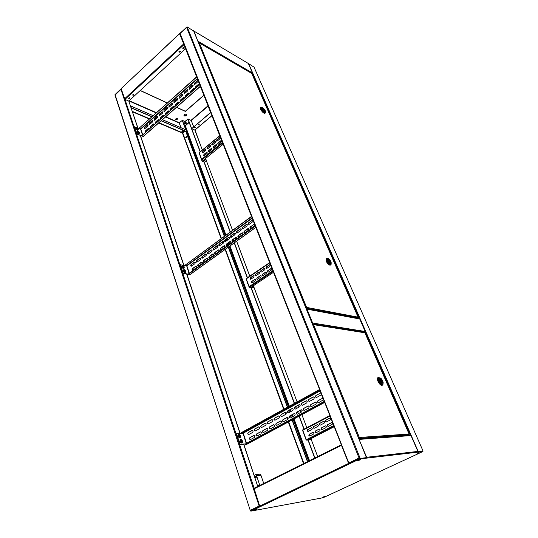 <?xml version="1.0" encoding="UTF-8"?>
<svg xmlns="http://www.w3.org/2000/svg" width="538" height="538" viewBox="0 0 538 538"><rect width="100%" height="100%" fill="white"/><g stroke="black" fill="none" stroke-linecap="round" stroke-linejoin="round"><path stroke-width="0.81" d="M256.781 508.975L254.461 509.795L256.781 508.975M257.514 485.733L243.775 444.132M121.252 89.066L115.004 95.179M259.625 505.895L259.155 506.043L259.612 505.855M250.977 510.858L250.506 511.013L250.231 510.34L115.051 94.56M250.997 510.918L250.506 511.013M257.742 486.419L243.593 444.139M240.022 433.473L186.673 274.057M183.754 265.321L140.27 135.401M137.829 128.105L128.784 101.07L185.644 48.581M240.204 433.467L186.854 274.091M183.929 265.362L140.445 135.475M138.004 128.172L130.996 107.674M259.336 506.009L259.76 506.258M259.155 506.043L259.719 506.588L250.957 510.797L250.385 510.253L259.155 506.043L120.902 89.227L121.218 89.073M184.312 122.946L183.983 123.384C184.083 124.265 184.763 124.372 186.014 123.7L186.343 123.256C186.242 122.375 185.563 122.274 184.312 122.946M183.956 123.673L185.953 123.538L186.309 122.805L185.953 123.538L183.956 123.673M322.739 497.199L324.67 496.466L322.739 497.199M225.18 235.61L186.821 131.897L185.711 131.232L224.44 236.148M224.279 236.269L185.711 131.232M191.34 120.774L193.606 126.833L191.34 120.774M184.124 125.038L185.428 125.697L189.188 122.482M200.143 151.77L187.863 118.945L191.239 120.546M185.892 129.819L182.369 120.297L179.215 122.886M203.357 160.371L230.15 231.986M231.441 235.429L231.979 236.868M232.988 239.558L233.526 241.004M234.238 242.907L247.298 277.816M250.883 287.393L294.299 403.446M295.53 406.728L296.243 408.638M297.453 411.879L298.173 413.803M299.067 416.197L303.936 429.203M308.039 440.171L314.723 458.04M188.004 118.817L200.297 151.649M203.593 160.458L230.318 231.865M231.609 235.314L232.147 236.754M233.149 239.437L233.694 240.883M234.407 242.786L247.473 277.702M251.085 287.353L294.494 403.339M295.725 406.62L296.438 408.53M297.649 411.772L298.368 413.695M299.262 416.089L304.138 429.102M308.247 440.084L314.932 457.939M182.227 120.236L185.744 129.759M225.543 239.713L226.074 241.145M227.063 243.828L227.601 245.274M228.3 247.171L287.373 407.259M288.583 410.534L289.283 412.431M290.473 415.666L291.179 417.582M292.06 419.97L307.447 461.665M225.711 239.592L226.242 241.024M227.231 243.707L227.762 245.153M228.462 247.05L287.568 407.158M288.778 410.427L289.478 412.33M290.668 415.558L291.381 417.475M292.262 419.862L307.655 461.564M189.073 122.187L185.227 125.468L225.94 235.052M185.227 125.468L184.097 124.977M182.422 120.445L184.944 121.447L187.944 119.174M182.483 120.606L185.005 121.608L187.775 119.234M324.602 496.809L322.376 497.401L324.602 496.809M419.284 452.956L417.111 453.5L419.284 452.956M419.163 452.68L417.353 453.359M359.7 460.024L360.346 459.667C360.742 459.176 359.875 459.371 357.75 460.252L357.104 460.609C356.714 461.1 357.575 460.905 359.7 460.024M359.572 459.701L357.198 460.548L359.572 459.701M256.882 509.278L254.212 509.943L256.882 509.278M258.348 509.748L251.051 511.1L260.278 506.675L259.706 506.13L254.057 488.255L341.267 444.825L348.94 464.126L359.767 458.934L366.371 458.161L366.452 457.63L359.902 458.484L359.909 457.71L360.171 458.356M341.489 445.108L348.819 463.803L359.633 458.611L366.243 457.845M358.907 438.968L410.346 435.222L410.992 435.572L417.918 451.416L417.676 452.202L422.74 451.611L413.097 456.076M331.603 493.803L323.103 497.737L317.07 498.854M417.676 452.202L366.371 458.161L366.64 457.273L358.893 438.968M251.051 511.1L259.915 506.493M422.74 451.611L417.952 451.873L422.707 451.241M348.785 463.016L348.94 464.126L260.278 506.675M359.767 458.934L359.048 457.999L359.909 457.71L187.285 27.256L186.612 27.377L359.048 457.999L359.646 457.838M259.558 485.518L257.534 485.801M254.057 488.255L341.24 444.845M129.927 98.427L128.643 98.158L129.927 98.427M130.055 97.862L128.616 98.313M184.05 48.386L184.245 48.104C184.211 47.438 183.781 47.331 182.96 47.781L182.759 48.064C182.792 48.729 183.223 48.837 184.05 48.386M184.204 47.7L183.976 48.205L182.732 48.285M180.23 51.917L180.425 51.641C180.385 50.975 179.954 50.868 179.134 51.318L178.939 51.594C178.979 52.26 179.41 52.368 180.23 51.917M180.385 51.238L180.156 51.735L178.912 51.816M133.404 95.206L132.119 94.937L133.404 95.206M133.538 94.641L132.092 95.098M199.134 124.796L198.031 124.634L199.134 124.796M199.282 124.265L198.011 124.749M195.792 127.62L194.689 127.459L195.792 127.62M195.933 127.096L194.669 127.573M177.446 118.656L177.17 119.187L175.65 119.295M175.919 118.77C176.881 118.252 177.399 118.34 177.473 119.019L177.231 119.349C176.276 119.866 175.758 119.779 175.677 119.1L175.919 118.77M128.656 98.367L129.308 97.674M186.303 115.542L186.679 115.031C186.572 114.009 185.798 113.888 184.366 114.655L183.996 115.159C184.104 116.181 184.877 116.309 186.303 115.542M186.652 114.52L186.242 115.374L183.962 115.509M186.262 122.738L185.892 123.377L183.949 123.579M208.098 105.71L191.118 120.223L193.693 126.76M254.144 488.215L124.977 99.402L121.151 88.77L115.193 94.426M186.995 27.203L179.531 33.612L184.05 44.573L124.977 99.402L128.784 101.07M179.746 33.618L184.003 44.405M251.959 73.962L252.524 73.02L248.361 63.497L193.741 30.962M165.516 117.002L179.235 123.027L180.943 127.674M198.058 41.769L193.989 31.117L248.361 63.497M203.936 95.125L185.334 111.252L176.646 107.237M171.763 104.984L170.68 104.48M167.257 102.899L140.29 90.451M203.996 95.287L185.402 111.413L176.545 107.324M171.662 105.071L170.58 104.574M167.157 102.993L140.183 90.545M179.692 51.991L180.425 51.312M183.505 48.46L184.245 47.774M186.733 27.041L179.961 33.638L179.968 34.143M179.551 33.78L121.184 88.555M179.235 123.027L181.171 127.775M162.469 119.678L185.993 129.866L186.8 131.729M130.976 107.634L151.837 116.612M155.287 118.098L156.383 118.568M161.313 120.694L186.847 131.689M131.232 107.943L151.682 116.746M155.139 118.232L156.235 118.703M158.488 119.678L159.087 119.934M161.165 120.828L185.59 131.339M194.985 129.887L202.315 149.988M210.768 112.516L191.696 128.669L194.81 130.035L202.328 149.981M191.696 128.669L210.708 112.355M254.064 67.169L248.334 63.45M417.965 451.799L422.861 451.221L422.881 450.609M417.972 451.752L423.103 451.113M348.906 463.231L348.819 463.803M348.563 463.164L359.048 457.999M179.719 33.887L348.543 463.07M193.714 31.043L187.143 26.9M366.048 457.771L359.902 458.484M365.887 457.791L359.633 458.611L349.337 463.554L348.759 462.956L180.143 33.47M359.216 457.986L359.808 458.255M185.993 137.936L186.511 136.652M185.697 137.674L186.269 136.591L186.659 136.86L186.094 137.943L185.697 137.674M184.87 131.03L182.503 133.101L184.917 131.043M255.093 477.939L256.418 477.267L255.947 476.412L254.783 477.004M256.216 476.903L254.81 477.078M254.239 475.384L255.563 474.711L256.599 475.834L259.814 485.39M256.599 475.834L260.957 475.296L259.921 474.173L255.563 474.711M260.957 475.296L263.721 483.44M182.16 131.097L182.153 131.823L183.276 131.581L183.29 130.855L182.16 131.097M183.431 130.882L183.196 130.532L181.81 131.077L181.891 131.454M183.001 131.521L182.416 131.433L182.987 131.682M307.164 430.951L308.059 431.51L311.832 429.559C312.517 428.625 312.343 428.019 311.307 427.757L307.541 429.714L307.164 430.951M311.529 427.737L307.709 429.701L307.332 430.945L307.951 431.516M308.852 435.457L309.76 436.022L313.546 434.079C314.232 433.137 314.058 432.532 313.015 432.27L309.236 434.213L308.852 435.457M313.23 432.249L309.404 434.206L309.027 435.45L309.599 436.015M313.224 427.784L314.131 428.342L317.945 426.372C318.637 425.423 318.462 424.825 317.413 424.556L313.607 426.533L313.224 427.784M317.642 424.543L313.775 426.526L313.398 427.777L314.084 428.356M314.945 432.303L315.86 432.861L319.68 430.904C320.379 429.956 320.197 429.351 319.142 429.082L315.322 431.052L314.945 432.303M319.364 429.062L315.49 431.039L315.113 432.29L315.813 432.875M319.35 424.583L320.265 425.141L324.118 423.15C324.817 422.202 324.636 421.597 323.573 421.328L319.727 423.325L319.35 424.583M323.809 421.315L319.902 423.319L319.518 424.576L320.204 425.155M321.092 429.116L322.02 429.674L325.88 427.697C326.579 426.742 326.398 426.136 325.329 425.867L321.475 427.858L321.092 429.116M325.564 425.847L321.643 427.845L321.26 429.102L321.959 429.687M325.53 421.348L326.458 421.906L330.345 419.896C331.052 418.941 330.87 418.335 329.801 418.073L325.914 420.084L325.53 421.348M330.043 418.053L326.082 420.084L325.698 421.341L326.391 421.92M327.299 425.894L328.234 426.459L332.134 424.455C332.847 423.493 332.659 422.888 331.583 422.619L327.682 424.63L327.299 425.894M331.818 422.599L327.85 424.623L327.467 425.888L328.173 426.473M334.246 426.688L308.072 440.171L306.384 439.916M302.638 430.548L302.813 429.795L329.881 415.578M311.045 438.638L311.119 439.6L308.893 439.748M311.354 439.472L309.135 439.62M307.312 430.205L307.857 430.178L308.321 431.395M309.377 434.22L310.016 435.908M309.922 435.955L309.074 435.41M305.382 438.154L305.981 439.499M308.207 431.456L307.339 430.958M303.721 433.702L304.313 435.04M365.309 331.798L364.603 332.518M306.747 308.92L359.761 318.947M306.31 309.101L307.023 309.175L306.357 308.846M365.08 332.249L312.269 323.815L312.632 323.015L312.087 323.372M407.596 435.424L408.934 434.778L358.954 438.356L359.357 437.468L358.55 438.107M358.624 437.999L312.726 324.683L313.607 324.676L312.558 324.542M409.142 434.2L408.934 434.778M358.833 438.046L359.095 437.676M313.345 324.407L364.912 332.807M382.854 384.623L382.552 385.1C381.247 385.497 379.835 384.199 378.315 381.207C377.575 379.384 377.501 378.167 378.073 377.555L378.886 377.434M382.31 385.228L382.249 385.255C380.944 385.652 379.532 384.354 378.012 381.368C377.279 379.546 377.199 378.328 377.77 377.716L378.019 377.582M378.449 377.683L378.221 377.804C377.689 378.375 377.763 379.512 378.449 381.213C379.868 384.004 381.186 385.215 382.404 384.845L382.706 384.69M383.15 382.451L382.928 384.569L382.437 384.717C381.207 384.441 380.057 383.177 378.974 380.931C378.288 379.236 378.207 378.1 378.745 377.521L380.897 378.375M382.498 383.715C380.669 383.762 378.046 377.676 379.996 377.945C381.812 377.918 384.428 383.937 382.498 383.715M380.178 380.763L380.043 378.813C380.736 378.597 381.489 379.29 382.303 380.884L382.437 382.841C381.745 383.049 380.991 382.357 380.178 380.763M381.503 381.671L381.368 381.334M381.476 380.837L380.985 380.386L381.476 380.837M380.474 381.294L382.397 382.78L382.464 381.402L382.041 381.381L381.953 382.02L380.447 381.308M379.989 380.258L380.44 380.265L380.534 379.633L382.014 380.353L381.395 380.682M380.016 380.245L380.084 378.88L382.014 380.353M381.281 381.785L382.041 381.381M380.057 380.474L380.44 380.265M357.232 318.355L357.972 317.911L306.223 308.18L306.599 307.393L305.86 307.992M305.9 307.83L198.63 42.953L199.363 42.973L198.562 43.013M358.173 317.433L357.972 317.911M306.115 307.918L306.599 307.393L358.086 317.164L251.797 73.585M199.349 42.959L251.737 73.444L199.363 42.973L306.599 307.393M331.018 264.447L330.823 264.864C329.518 265.308 328.059 264.03 326.452 261.038L326.223 258.428L326.949 258.247M330.554 265.032L330.554 265.032C329.249 265.483 327.797 264.205 326.183 261.212L326.223 258.428M326.627 258.482L326.593 261.078C328.093 263.876 329.451 265.066 330.668 264.649L330.883 264.508M331.179 262.625L331.132 264.346L330.359 264.488C329.101 263.963 328.005 262.726 327.057 260.775L326.842 258.341L327.635 258.2L328.691 258.832M330.419 263.586C328.523 263.143 326.27 257.931 328.281 258.637C330.164 259.094 332.41 264.252 330.419 263.586M328.247 260.782L328.119 259.39C328.812 259.155 329.586 259.834 330.446 261.428L330.574 262.826C329.881 263.062 329.101 262.383 328.247 260.782M329.659 262.04L329.451 261.589M329.592 261.179L329.081 260.735L329.592 261.179M328.51 261.253C329.337 262.531 330.009 263.035 330.534 262.773L330.574 261.858L330.076 262.127L328.489 261.266M328.093 260.372L328.617 260.089L330.184 260.957L329.633 261.313M328.119 260.352L328.16 259.444C328.684 259.181 329.357 259.686 330.184 260.957M329.606 262.073L330.137 261.73M328.214 260.708L328.557 260.486M328.267 260.674L328.651 261.011M265.409 112.657L265.308 113.027C264.044 113.397 262.571 112.112 260.89 109.18L260.688 107.573L261.28 107.378M265.086 113.202L265.079 113.209C263.815 113.579 262.349 112.301 260.661 109.369L260.459 107.761M261.051 107.587L261.031 109.261C262.605 111.991 263.976 113.188 265.153 112.846L265.342 112.691M265.456 111.258L265.55 112.523L264.501 112.516L261.428 108.932L261.239 107.432L262.383 107.486M264.568 111.729C262.006 109.342 261.428 108.017 262.84 107.741C265.389 110.108 265.967 111.44 264.568 111.729M262.578 109.133L262.47 108.279C263.143 108.077 263.923 108.763 264.824 110.324L264.931 111.184C264.259 111.379 263.479 110.7 262.578 109.133M263.95 109.86L263.432 109.409L264.595 109.92L263.902 110.478M262.779 109.53L262.8 109.544C263.694 110.848 264.393 111.379 264.891 111.137L264.904 110.646L262.793 109.55M262.47 108.831L264.151 109.685M262.49 108.811L262.504 108.32C263.008 108.077 263.707 108.615 264.595 109.92M305.88 439.223L305.382 438.04M305.947 439.411L305.45 438.531M304.212 434.758L303.768 433.574M304.279 434.946L303.735 433.48M250.015 278.839L250.903 279.148L254.05 277.016L253.748 275.469L250.358 277.709L250.015 278.839M254.05 275.503L250.533 277.749L250.19 278.879L250.54 279.256M251.414 282.558L252.302 282.867L255.463 280.742C256.048 279.935 255.947 279.417 255.153 279.188L251.757 281.421L251.414 282.558M255.456 279.222L251.925 281.461L251.589 282.591L251.939 282.975M255.268 275.288L256.162 275.591L259.336 273.439C259.928 272.631 259.827 272.12 259.034 271.892L255.611 274.145L255.268 275.288M259.336 271.925L255.779 274.185L255.442 275.328L255.785 275.705M256.68 279.007L257.574 279.316L260.769 277.171C261.36 276.364 261.26 275.846 260.459 275.617L257.023 277.87L256.68 279.007M260.762 275.651L257.198 277.904L256.855 279.047L257.204 279.43M260.567 271.697L261.468 271.999L264.669 269.834C265.268 269.02 265.167 268.502 264.36 268.28L260.91 270.553L260.567 271.697M264.676 268.314L261.078 270.594L260.735 271.737L261.078 272.114M261.999 275.429L262.9 275.738L266.122 273.573C266.72 272.759 266.619 272.241 265.806 272.013L262.342 274.279L261.999 275.429M266.122 272.046L262.517 274.319L262.174 275.469L262.517 275.846M265.906 268.079L266.821 268.381L270.056 266.189C270.654 265.375 270.553 264.857 269.74 264.629L266.256 266.929L265.906 268.079M270.063 264.669L266.424 266.969L266.081 268.119L266.418 268.496M267.366 271.818L268.274 272.12L271.522 269.941C272.127 269.121 272.02 268.596 271.206 268.375L267.709 270.668L267.366 271.818M271.529 268.408L267.877 270.708L267.534 271.858L267.884 272.235M273.546 272.248L250.916 287.4L249.417 287.01M246.175 279.188L246.411 278.482M253.519 285.765L254.091 287.971L251.011 287.339M254.299 287.83L251.219 287.198M252.134 282.08L252.403 282.8M202.483 152.301L203.243 152.469L206.014 150.21L205.866 148.858L202.792 151.259L202.483 152.301M206.155 148.932L202.96 151.333L202.826 152.61M203.653 155.421L204.42 155.59L207.197 153.33L207.043 151.978L203.963 154.372L203.653 155.421M207.332 152.046L204.131 154.446L203.996 155.724M207.096 148.528L207.863 148.696L210.654 146.417L210.506 145.058L207.406 147.486L207.096 148.528M210.802 145.139L207.574 147.553L207.433 148.831M208.28 151.649L209.053 151.817L211.851 149.544L211.703 148.185L208.589 150.6L208.28 151.649M211.999 148.259L208.764 150.674L208.623 151.958M211.743 144.729L212.523 144.89L215.334 142.59L215.187 141.232L212.059 143.68L211.743 144.729M215.482 141.312L212.228 143.754L212.08 145.031M212.947 147.856L213.727 148.017L216.552 145.724L216.397 144.359L213.256 146.8L212.947 147.856M216.693 144.44L213.431 146.874L213.29 148.158M216.431 140.895L217.218 141.05L220.055 138.737L219.907 137.372L216.747 139.84L216.431 140.895M220.21 137.452L216.915 139.914L216.767 141.191M217.648 144.023L218.441 144.184L221.286 141.871L221.131 140.505L217.964 142.967L217.648 144.023M221.434 140.586L218.132 143.041L217.991 144.325M223.223 144.197L203.357 160.284L201.636 159.282L201.615 159.678L206.579 161.642L203.472 160.189M199.168 153.169L199.383 152.523M220.015 137.459L216.7 140.169M215.294 141.319L212.012 144.002M210.62 145.146L207.365 147.809M205.98 148.939L202.752 151.582M203.848 154.843L204.514 155.516M205.617 158.454L205.772 158.871M206.027 159.544L206.76 161.494M247.917 283.862L247.541 282.847M247.991 284.057L247.567 283.344M201.004 158.091L200.694 157.264M201.077 158.293L200.694 157.291M250.95 287.581L249.746 287.985L248.899 286.599M250.022 288.099L248.946 287.03M203.23 161.662L201.891 160.694L202.032 160.176M202.987 161.803L201.831 160.425M251.629 282.692L252.033 281.69M247.527 283.163L248.065 284.252M200.687 157.627L201.178 158.562M203.875 155.596L204.373 155.543L204.003 155.26M204.46 155.556L203.821 154.931M248.899 286.841L249.652 287.985M252.678 286.223L253.042 286.391L253.506 285.665M252.167 286.566L253.25 286.472M204.682 159.214L205.503 159.894L205.946 159.228L205.529 158.528M201.837 160.721L202.665 161.743M205.603 158.945L205.482 158.569M205.724 158.791L205.388 158.932M204.245 159.571L205.832 160.015M240.984 439.418L240.473 441.106L242.073 442.673L242.571 440.978L240.984 439.418M240.204 439.707L239.84 441.436C240.419 442.74 241.085 443.238 241.838 442.935L242.161 442.761M241.858 441.207L242.201 441.032L241.972 441.772L241.313 441.126L241.508 440.219M242.201 441.032L241.643 440.01M241.239 440.904L241.898 440.461M241.367 441.113L242.066 440.629M242.302 440.656L241.407 441.012M241.226 440.864L241.582 440.656M240.883 435.921L239.289 434.361L238.778 436.036L240.372 437.596L240.883 435.921M238.509 434.65L238.327 434.751C237.789 436.217 238.287 437.293 239.807 437.986L240.473 437.683M240.163 436.136L240.506 435.962L240.278 436.701L239.618 436.049L239.814 435.161M240.506 435.962L239.955 434.946M240.378 435.565L239.612 435.955L240.607 435.592M239.538 435.793L239.887 435.592M239.551 435.841L240.204 435.397M322.571 397.508L321.926 395.867M320.487 392.215L319.848 390.588M321.468 394.697L316.593 397.501C315.382 397.212 315.174 396.519 315.988 395.41L320.776 392.948L316.183 395.417C315.416 396.277 315.517 396.977 316.478 397.521M323.627 399.667L318.63 402.713C317.407 402.424 317.198 401.725 318.012 400.615L322.827 398.167L318.207 400.615C317.44 401.489 317.541 402.195 318.516 402.733M314.347 397.528L313.903 398.994L309.458 401.395C308.261 401.106 308.059 400.413 308.859 399.317L313.298 396.903L314.347 397.528M316.364 402.733L315.92 404.199L311.462 406.594C310.251 406.304 310.043 405.605 310.85 404.502L315.308 402.101L316.364 402.733M307.238 401.415L306.794 402.875L302.403 405.249C301.219 404.959 301.018 404.267 301.811 403.177L306.203 400.797L307.238 401.415M309.222 406.607L308.778 408.066L304.367 410.427C303.176 410.138 302.975 409.438 303.768 408.342L308.173 405.975L309.222 406.607M300.211 405.262L299.774 406.708L295.429 409.055C294.252 408.766 294.064 408.073 294.844 406.99L299.182 404.637L300.211 405.262M302.161 410.433L301.717 411.879L297.359 414.22C296.176 413.924 295.981 413.231 296.768 412.142L301.125 409.801L302.161 410.433M293.257 409.062L292.827 410.501L288.529 412.821C287.373 412.532 287.184 411.846 287.958 410.763L292.248 408.436L293.257 409.062M295.174 414.213L294.737 415.659L290.433 417.965C289.262 417.67 289.067 416.984 289.847 415.894L294.151 413.581L295.174 414.213M253.156 430.992L252.739 432.384L248.731 434.549C247.648 434.247 247.473 433.581 248.206 432.539L252.214 430.366L253.156 430.992M254.891 436.042L254.467 437.434L250.446 439.593C249.356 439.29 249.181 438.618 249.921 437.569L253.936 435.41L254.891 436.042M259.652 427.434L259.235 428.833L255.18 431.025C254.091 430.73 253.909 430.057 254.656 429.008L258.704 426.809L259.652 427.434M261.414 432.505L260.997 433.904L256.929 436.083C255.826 435.787 255.644 435.108 256.391 434.058L260.453 431.873L261.414 432.505M266.229 423.843L265.806 425.249L261.703 427.468C260.6 427.172 260.419 426.493 261.165 425.437L265.261 423.218L266.229 423.843M268.018 428.927L267.594 430.333L263.479 432.539C262.362 432.243 262.181 431.563 262.934 430.501L267.043 428.295L268.018 428.927M272.874 420.212L272.443 421.624L268.301 423.863C267.178 423.567 266.996 422.888 267.756 421.832L271.898 419.586L272.874 420.212M274.696 425.309L274.266 426.728L270.11 428.961C268.98 428.658 268.792 427.979 269.551 426.91L273.707 424.677L274.696 425.309M279.592 416.533L279.161 417.959L274.972 420.225C273.835 419.929 273.654 419.25 274.414 418.181L278.603 415.908L279.592 416.533M281.448 421.651L281.018 423.076L276.808 425.336C275.664 425.04 275.476 424.354 276.243 423.278L280.446 421.019L281.448 421.651M286.384 412.821L285.954 414.247L281.71 416.546C280.567 416.251 280.379 415.565 281.145 414.495L285.389 412.195L286.384 412.821M288.274 417.952L287.837 419.391L283.58 421.671C282.423 421.375 282.235 420.689 283.008 419.606L287.265 417.32L288.274 417.952M309.35 401.415C308.395 400.877 308.301 400.178 309.061 399.317L313.614 396.889M311.361 406.614C310.386 406.076 310.285 405.37 311.051 404.502L315.618 402.081M302.309 405.269C301.361 404.731 301.26 404.031 302.013 403.177L306.505 400.776M304.279 410.447C303.318 409.909 303.21 409.21 303.97 408.342L308.476 405.955M295.342 409.075C294.4 408.537 294.306 407.844 295.053 406.99L299.484 404.616M297.279 414.233C296.324 413.702 296.223 413.002 296.976 412.135L301.414 409.781M288.455 412.834C287.521 412.303 287.426 411.617 288.166 410.763L292.537 408.416M290.359 417.979C289.41 417.448 289.31 416.755 290.056 415.894L294.441 413.561M248.697 434.556C247.81 434.038 247.722 433.359 248.421 432.525L252.463 430.346M250.419 439.6C249.524 439.082 249.424 438.396 250.13 437.555L254.185 435.39M255.14 431.039C254.252 430.514 254.158 429.835 254.864 429.001L258.96 426.789M256.895 436.096C255.987 435.572 255.893 434.892 256.606 434.045L260.708 431.853M261.656 427.475C260.755 426.957 260.668 426.271 261.381 425.43L265.523 423.198M263.438 432.552C262.524 432.027 262.43 431.341 263.149 430.494L267.305 428.275M268.247 423.877C267.339 423.352 267.245 422.666 267.964 421.826L272.167 419.566M270.056 428.968C269.135 428.443 269.034 427.757 269.76 426.903L273.976 424.657M274.905 420.239C273.99 419.714 273.896 419.028 274.622 418.181L278.879 415.887M276.747 425.35C275.819 424.818 275.718 424.132 276.451 423.272L280.722 420.998M281.643 416.56C280.715 416.029 280.621 415.343 281.354 414.489L285.671 412.175M283.519 421.684C282.578 421.153 282.477 420.46 283.217 419.606L287.541 417.3M246.922 444.254L245.066 444.112L324.3 401.368M324.434 401.725L245.173 444.449M319.868 390.628L242.92 432.942L246.216 443.487M242.92 432.942L241.34 433.016L319.592 389.936M319.458 389.586L241.232 432.686L241.34 433.016M245.2 444.032L239.773 444.401L236.249 433.783L242.806 433.339M245.456 443.897L240.035 444.26L236.505 433.641M319.061 388.046L323.23 399.196M253.324 221.273L249.054 224.427C248.166 224.191 248.058 223.606 248.731 222.678L252.779 219.881M255.059 225.207L250.674 228.583C249.78 228.354 249.672 227.762 250.345 226.828L254.609 224.064M247.332 224.723L246.935 226.041L243.021 228.791C242.14 228.563 242.033 227.977 242.705 227.049L246.31 224.433L247.332 224.723M248.939 228.879L248.543 230.197L244.622 232.947C243.734 232.712 243.62 232.127 244.292 231.192L247.917 228.583L248.939 228.879M241.313 229.087L240.923 230.392L237.05 233.115C236.182 232.887 236.074 232.308 236.74 231.38L240.311 228.791L241.313 229.087M242.9 233.23L242.51 234.541L238.623 237.258C237.742 237.023 237.635 236.444 238.3 235.516L241.892 232.927L242.9 233.23M235.362 233.398L234.971 234.702L231.145 237.399C230.277 237.164 230.177 236.585 230.829 235.664L234.366 233.102L235.362 233.398M236.922 237.54L236.532 238.845L232.692 241.528C231.817 241.293 231.71 240.715 232.376 239.793L235.926 237.231L236.922 237.54M229.47 237.675L229.08 238.966L225.294 241.636C224.433 241.401 224.333 240.822 224.985 239.908L228.489 237.372L229.47 237.675M231.004 241.797L230.614 243.102L226.814 245.758C225.953 245.523 225.846 244.945 226.505 244.023L230.015 241.488L231.004 241.797M195.321 262.423L194.951 263.681L191.394 266.189C190.586 265.947 190.492 265.382 191.111 264.494L194.406 262.1L195.321 262.423M196.72 266.498L196.35 267.756L192.779 270.258C191.965 270.015 191.871 269.451 192.49 268.556L195.805 266.169L196.72 266.498M200.876 258.401L200.499 259.666L196.908 262.194C196.088 261.959 195.993 261.394 196.619 260.5L199.948 258.079L200.876 258.401M202.295 262.483L201.918 263.748L198.314 266.276C197.493 266.034 197.392 265.469 198.018 264.568L201.367 262.161L202.295 262.483M206.478 254.339L206.101 255.604L202.47 258.166C201.649 257.931 201.548 257.359 202.18 256.465L205.543 254.023L206.478 254.339M207.924 258.428L207.54 259.699L203.902 262.255C203.068 262.013 202.974 261.441 203.606 260.54L206.982 258.106L207.924 258.428M212.14 250.231L211.764 251.508L208.092 254.091C207.258 253.855 207.164 253.29 207.796 252.383L211.192 249.921L212.14 250.231M213.606 254.333L213.223 255.611L209.544 258.193C208.704 257.951 208.603 257.379 209.242 256.478L212.651 254.017L213.606 254.333M217.856 246.088L217.473 247.372L213.768 249.982C212.927 249.746 212.826 249.175 213.472 248.267L216.901 245.779L217.856 246.088M219.349 250.197L218.966 251.481L215.247 254.091C214.4 253.849 214.292 253.277 214.938 252.369L218.381 249.881L219.349 250.197M223.633 241.905L223.25 243.189L219.504 245.832C218.65 245.597 218.549 245.019 219.201 244.111L222.665 241.596L223.633 241.905M225.146 246.021L224.763 247.312L221.004 249.941C220.143 249.706 220.042 249.134 220.694 248.22L224.171 245.705L225.146 246.021M182.92 266.371L182.2 266.162M248.859 224.433L248.933 222.739L252.799 219.981M250.479 228.589L250.547 226.888L254.319 224.05M242.833 228.805L242.907 227.11L247.016 224.353M244.434 232.954L244.494 231.253L248.617 228.502M236.875 233.129L236.942 231.441L240.997 228.704M238.448 237.271L238.509 235.577L242.571 232.846M230.977 237.406L231.037 235.725L235.039 233.021M232.524 241.542L232.577 239.847L236.592 237.15M225.133 241.643L225.193 239.968L229.141 237.285M226.659 245.772L226.706 244.084L230.674 241.407M191.286 266.196L191.32 264.541L194.991 262.019M192.671 270.271L192.705 268.603L196.383 266.088M196.787 262.208L196.827 260.547L200.539 257.998M198.199 266.283L198.233 264.615L201.952 262.08M202.349 258.173L202.389 256.512L206.148 253.943M203.774 262.262L203.815 260.594L207.581 258.025M207.957 254.104L208.004 252.436L211.811 249.84M209.41 258.2L209.45 256.525L213.27 253.936M213.626 249.995L213.68 248.321L217.527 245.698M215.106 254.097L215.146 252.416L219.013 249.8M219.349 245.839L219.403 244.165L223.31 241.515M220.849 249.955L220.896 248.274L224.81 245.624M189.948 274.588L188.044 274.178L255.301 225.812M255.409 226.094L188.132 274.454M252.019 217.951L186.599 265.564L189.026 273.465M186.599 265.564L185.038 265.221L251.461 216.693M251.407 216.478L185.038 265.221M188.098 274.353L182.907 273.277L180.062 264.723L186.491 265.92M188.092 274.145L183.128 273.122L180.284 264.561M250.345 213.216L253.654 222.113M198.441 81.151L194.561 84.695L194.426 83.195L197.95 80.223M193.203 85.159L192.846 86.356L189.363 89.295L189.228 87.795L192.342 85.038L193.203 85.159M190.405 92.644L190.526 91.184L193.653 88.427L194.023 88.239L194.561 88.992M188.011 89.745L187.661 90.935L184.211 93.847L184.077 92.354L187.157 89.624L188.011 89.745M185.233 97.196L185.354 95.737L188.455 93.007L189.309 93.135L189.349 93.572M182.873 94.291L182.523 95.475L179.107 98.36L178.972 96.867L182.026 94.163L182.873 94.291M180.109 101.702L180.237 100.25L183.303 97.546L184.151 97.681L184.191 98.118M177.775 98.797L177.432 99.974L174.05 102.832L173.915 101.346L176.941 98.662L177.775 98.797M175.032 106.168L175.159 104.722L178.199 102.045L179.033 102.18L179.073 102.617M148.172 124.977L147.829 126.127L144.641 128.824L144.52 127.365L147.385 124.823L148.172 124.977M145.522 132.133L145.657 130.714L148.535 128.178L149.356 128.764M152.994 120.714L152.657 121.864L149.436 124.587L149.308 123.121L152.2 120.559L152.994 120.714M150.331 127.903L150.465 126.477L153.364 123.915L154.198 124.5M157.863 116.41L157.52 117.566L154.272 120.317L154.137 118.844L157.062 116.262L157.863 116.41M155.186 123.632L155.314 122.207L158.246 119.624L159.08 120.203M162.772 112.065L162.429 113.229L159.147 116.006L159.019 114.533L161.965 111.924L162.772 112.065M160.082 119.328L160.21 117.889L163.162 115.287L163.976 115.435L164.009 115.865M167.728 107.681L167.385 108.851L164.07 111.655L163.935 110.176L166.914 107.546L167.728 107.681M165.018 114.977L165.146 113.538L168.132 110.909L168.952 111.057L168.986 111.487M172.732 103.262L172.382 104.433L169.033 107.264L168.905 105.778L171.904 103.121L172.732 103.262M170.001 110.593L170.129 109.153L173.142 106.497L173.492 106.322L174.009 107.069M136.585 128.454L136.215 128.38M194.406 84.695L194.621 83.296L198.119 80.33M195.664 88.017L195.946 86.685L199.45 83.72M189.208 89.288L189.423 87.896L193.068 84.957M190.445 92.61L190.728 91.278L194.379 88.346M184.063 93.847L184.278 92.449L187.876 89.543M185.28 97.156L185.556 95.831L189.168 92.926M178.966 98.36L179.174 96.968L182.732 94.083M180.156 101.662L180.438 100.344L184.009 97.465M173.915 102.832L174.117 101.44L177.634 98.582M175.085 106.127L175.361 104.816L178.892 101.958M144.54 128.831L144.722 127.445L148.017 124.742M145.59 132.072L145.859 130.795L149.161 128.098M149.329 124.594L149.51 123.209L152.651 120.398M150.391 127.849L150.667 126.564L154.002 123.841M154.157 120.317L154.345 118.932L157.708 116.181M155.247 123.579L155.516 122.294L158.892 119.544M159.033 116.006L159.221 114.621L162.624 111.843M160.136 119.275L160.411 117.983L163.821 115.206M163.949 111.655L164.144 110.27L167.58 107.466M165.072 114.93L165.348 113.632L168.797 110.828M168.912 107.264L169.107 105.872L172.584 103.04M170.055 110.546L170.331 109.241L173.821 106.416M195.624 88.057L195.745 86.584L199.275 83.619M200.479 86.322L143.39 136.423L141.629 135.852L199.732 84.439M199.827 84.668L141.629 135.852M197.217 78.642L140.593 128.858L142.409 134.87M140.593 128.858L139.073 128.246L196.666 77.062M196.578 76.833L139.073 128.246M141.568 135.67L136.605 133.955L142.96 136.376M136.605 133.955L134.265 126.907L140.499 129.187M136.8 133.78L134.453 126.739M195.065 72.549L197.749 79.812M251.629 216.949L251.118 215.651M196.222 75.925L195.805 74.869M253.277 221.152L252.766 219.847M197.567 79.348L197.15 78.286M184.352 267.03L182.886 265.496L182.288 266.579L183.761 268.112L184.352 267.03M182.133 265.799L181.79 265.967C181.535 267.023 182.026 267.877 183.27 268.529L184.083 268.2M183.041 266.175L182.248 265.792M183.364 266.29L182.853 266.512L183.202 265.9L183.223 266.35M183.007 266.505L183.922 267.359L184.124 266.747L183.458 265.954M183.821 266.465L183.465 266.7M184.063 266.586L183.552 266.801M183.229 266.666L183.66 266.297M138.253 129.288L136.887 127.802L136.242 128.474L137.607 129.961L138.253 129.288M136.074 128.078L135.764 128.239L137.183 130.391L138.084 130.102M136.854 128.394L136.181 128.078M137.042 128.616L137.318 128.34L136.827 128.461M136.921 128.474L137.775 129.322L138.004 128.912L137.392 128.165M137.957 128.777L137.506 128.972M184.252 269.578L183.653 270.675L185.126 272.208L185.718 271.112L184.252 269.578M183.337 269.915L183.102 271.031C183.761 272.342 184.46 272.827 185.206 272.47L185.442 272.295M184.998 271.071L184.426 270.762L184.742 270.358M185.294 270.876L184.769 270.332M184.588 270.762L185.025 270.385M185.186 270.553L184.823 270.789M185.428 270.675L184.911 270.89M138.01 131.164L137.365 131.844L138.737 133.33L139.382 132.651L138.01 131.164M137.029 131.474L136.887 132.22C137.58 133.491 138.279 133.982 138.979 133.673L139.214 133.471M138.878 132.294L138.656 132.59L138.427 131.682M138.515 131.534L137.997 131.709L138.461 132.045M138.905 132.281L138.69 131.803M139.08 132.146L138.629 132.335M202.873 151.481L203.25 152.469L202.887 151.467M204.03 154.547L204.191 154.978L204.043 154.534M206.673 161.568L232.51 230.257L206.686 161.561M233.808 233.714L234.353 235.153L233.822 233.7M235.362 237.843L235.906 239.289L235.375 237.83M236.626 241.192L249.773 276.135M250.412 277.843L250.903 279.148L250.426 277.83M297.104 401.906L254.212 287.891L297.084 401.913M299.054 407.098L298.334 405.188L299.041 407.105M301.004 412.269L300.278 410.346L300.984 412.276M301.885 414.677L306.788 427.703L301.905 414.67M307.575 429.795L307.723 430.185L307.588 429.781M311.24 439.533L317.655 456.587M227.218 238.495L227.749 239.935M228.744 242.618L229.282 244.064M229.982 245.96L289.336 406.183M290.547 409.452L291.253 411.355M292.45 414.59L293.163 416.506M294.051 418.9L309.511 460.642M186.72 131.669L225.16 235.624M226.431 239.067L226.962 240.499L226.451 239.054M227.957 243.183L228.489 244.629M229.195 246.525L288.415 406.688M289.626 409.963L290.332 411.859M292.255 417.004L291.542 415.087L292.235 417.011M293.116 419.398L308.543 461.12M185.146 125.757L225.678 235.247M226.955 238.69L227.487 240.123M228.482 242.806L229.013 244.252M229.719 246.148L289.027 406.351M290.238 409.626L290.944 411.53M292.141 414.758L292.854 416.681M293.735 419.068L309.189 460.804M341.26 445.451L253.976 488.874M259.706 506.13L348.355 463.527M410.992 435.572L359.391 439.378M417.918 451.416L366.64 457.273M317.245 498.827L258.536 509.715M331.59 493.817L413.056 456.096L331.543 493.83M191.32 120.451L208.213 106.013M124.507 98.891L183.572 44.022M198.206 42.132L252.335 73.639L359.384 318.738M128.925 100.942L156.06 112.852M159.51 114.365L160.6 114.843M162.853 115.831L163.653 116.181M198.112 41.285L252.524 73.02M129.181 100.7L156.316 112.63M159.759 114.143L160.855 114.621M163.101 115.609L163.902 115.959M165.771 116.78L179.322 122.738M130.384 105.858L152.947 115.623M156.403 117.116L157.493 117.587M160.035 118.69L160.553 118.911M162.422 119.718L186.235 130.028M211.972 115.569L194.81 130.035M422.855 450.555L253.97 66.961M418.288 451.664L248.556 63.491M410.265 435.229L365.228 332.107M193.593 30.74L366.452 457.63M132.536 111.837L149.221 118.938M156.033 121.837L156.84 122.18M158.71 122.973L182.503 133.101L221.131 238.563M222.389 241.999L222.92 243.432M223.895 246.108L224.427 247.554M225.119 249.45L283.674 409.304M284.871 412.565L285.564 414.462M286.747 417.69L287.447 419.6M288.321 421.98L303.56 463.601M182.712 132.859L158.972 122.745M157.096 121.951L156.296 121.608M149.483 118.703L132.395 111.427M303.889 463.44L288.637 421.812M287.763 419.432L287.063 417.515M285.88 414.294L285.187 412.39M283.99 409.129L225.388 249.255M224.696 247.359L224.164 245.913M223.183 243.237L222.658 241.804M221.4 238.368L182.745 132.893M183.512 131.218L183.29 130.788L181.905 131.333L182.039 131.749M182.073 131.77L182.436 131.85M330.05 416.009L302.786 430.326L306.29 439.721L333.789 425.524M306.815 440.252L334.058 426.21M365.194 331.495L359.74 319L307.023 309.175L312.632 323.015L365.194 331.495M409.068 434.005L364.912 332.8L313.607 324.676L359.357 437.468L409.068 434.005M269.847 262.84L246.263 278.866L249.155 286.619L272.927 270.661M249.645 287.137L273.196 271.347M219.921 135.798L199.208 152.772L201.636 159.282L222.49 142.341M202.093 159.786L222.759 143.021M251.71 282.806L252.073 282.544M252.571 286.29L253.459 286.236M204.595 159.282L205.987 159.813M241.051 439.418L240.52 439.533L240.338 441.16C240.916 442.465 241.582 442.969 242.335 442.666L242.557 442.37M239.175 434.348L238.818 434.482C238.287 435.941 238.778 437.024 240.304 437.717L240.863 437.293M322.376 397.024L322.067 396.224M320.298 391.738L319.989 390.944M246.586 443.285L243.196 433.211L319.955 391.025M324.696 402.377L246.754 444.341M189.342 273.243L186.847 265.826L252.167 218.32M255.88 227.285L189.692 274.77M142.684 134.628L140.828 129.113L197.412 78.958L197.197 78.42M200.418 86.188L143.148 136.45M251.454 216.505L251.206 215.873M196.061 75.515L195.859 74.997M253.102 220.708L252.853 220.069M182.772 266.518L182.268 266.512M184.198 266.801L182.786 265.503L182.214 265.658C181.958 266.714 182.449 267.568 183.693 268.22L184.373 267.863M137.311 128.131L136.134 127.909L137.553 130.061L138.279 129.826M137.863 128.703L137.452 128.246M183.996 269.565L183.532 270.722C184.184 272.033 184.884 272.517 185.63 272.161L185.738 271.952M137.553 131.111L137.257 131.891C137.95 133.168 138.649 133.653 139.349 133.35L139.403 133.195M250.231 510.34L114.917 94.91M115.011 94.601L120.902 89.052M236.639 241.185L249.787 276.129M311.253 439.526L317.669 456.574M179.228 122.92L180.976 127.694M227.971 243.169L228.509 244.615M229.208 246.518L288.435 406.681M289.646 409.949L290.352 411.852M293.136 419.391L308.563 461.113M317.198 498.84L258.482 509.735M179.531 33.612L121.144 88.588M160.6 118.871L160.048 118.629M157.54 117.546L156.45 117.076M152.994 115.583L130.357 105.778M194.971 130.021L212.006 115.663M179.941 33.47L186.592 27.209M181.81 131.077L182.052 131.763L183.128 131.682M302.813 429.795L329.875 415.565M306.109 439.842L302.605 430.447M381.038 381.516L381.476 381.281M380.191 380.803L380.985 380.386M378.221 377.804L378.745 377.521M329.222 261.737L329.586 261.502M328.429 261.159L329.081 260.735M326.371 258.644L326.842 258.341M263.095 109.685L263.432 109.409M260.843 107.755L261.239 107.432M246.263 278.516L269.74 262.557M249 286.761L246.108 279.007M199.201 152.543L219.847 135.616M201.508 159.436L199.08 152.933M203.714 161.313L203.196 161.73M202.281 159.941L201.898 160.257M240.022 439.802L241.273 439.459M242.335 442.666L242.618 442.243M240.647 437.582L240.93 437.165M238.327 434.751L239.202 434.334M321.959 395.961L322.531 397.407M320.453 392.115L319.888 390.682M246.875 444.294L324.703 402.397M189.901 274.716L255.906 227.359M251.596 216.868L251.138 215.711M196.195 75.865L195.819 74.896M252.793 219.907L253.25 221.071M197.157 78.319L197.54 79.288M184.299 266.915L182.826 265.49L181.79 265.967M138.172 129.113L136.854 127.802L135.764 128.239M183.155 270.049L184.198 269.565M136.887 131.602L137.715 131.09"/></g></svg>

